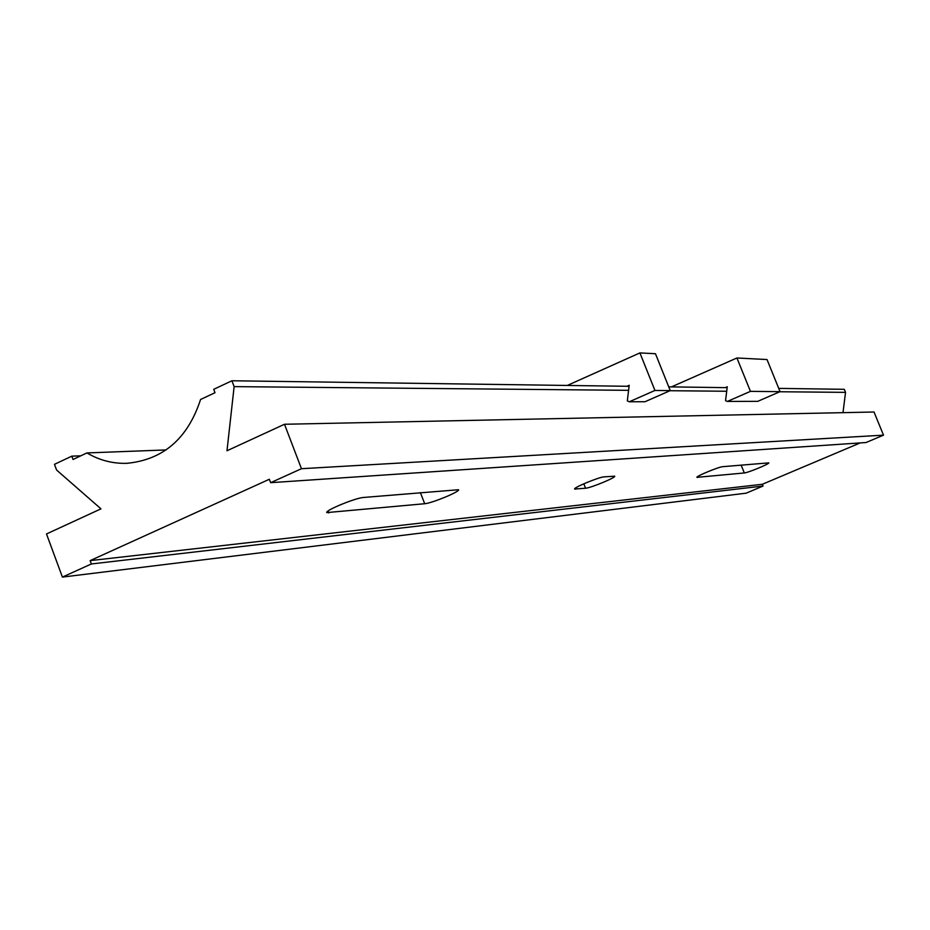 <?xml version="1.0" encoding="UTF-8"?>
<svg xmlns="http://www.w3.org/2000/svg" width="930" height="930" viewBox="0 0 930 930"><rect width="100%" height="100%" fill="white"/><g stroke="black" fill="none" stroke-linecap="round" stroke-linejoin="round"><path stroke-width="1.4" d="M585.563 488.238C590.655 487.994 615.939 477.555 614.742 476.195L604.128 476.846C599.118 477.009 573.287 487.669 574.601 489.029L585.563 488.238L583.808 483.798M424.685 503.723C431.625 503.328 460.059 491.61 458.595 489.726L363.607 497.457C355.725 497.806 325.012 510.419 326.755 512.593L424.685 503.723L420.372 492.598M628.599 390.333L234.128 386.624L226.99 450.759L284.487 424.266L301.459 468.708L270.63 482.682L269.34 479.276L90.129 560.627L762.321 484.286L860.18 442.924M744.314 472.963C747.813 472.824 769.726 463.791 768.773 462.873L722.796 466.674C719.006 466.767 695.803 476.334 696.907 477.346L744.314 472.963L741.152 465.105M62.403 577.088L91.373 563.964L763.03 486.053L746.139 493.179L62.403 577.088L46.5 533.96L100.975 508.85L56.602 470.045L54.475 464.326L71.808 456.165L80.84 455.805M71.808 456.165L73.028 459.478L86.932 452.933C99.417 460.292 112.739 463.756 126.887 463.314C163.238 459.804 187.802 438.53 200.566 399.493L215.016 392.704L213.737 389.321L231.895 380.765L629.075 386.31M86.932 452.933L166.11 449.934M668.74 386.857L727.155 387.671M778.724 388.391L844.301 389.31L845.544 392.367L842.999 412.653M845.544 392.367L779.817 391.751M726.714 391.251L669.972 390.716M301.459 468.708L883.5 435.159L874.026 412.013L284.487 424.266M883.5 435.159L866.051 442.529L270.63 482.682M763.03 486.053L762.321 484.286M91.373 563.964L90.129 560.627M234.128 386.624L231.895 380.765M671.437 386.892L736.932 357.98L750.44 391.367L727.365 401.435L757.776 401.33L780.049 391.646L750.44 391.367M780.049 391.646L767.029 359.55L736.932 357.98M727.365 401.435L725.551 400.667L727.26 386.764L725.261 387.647M567.312 385.439L639.91 352.912L654.929 390.461L629.319 401.772L645.036 401.725L670.239 390.6L654.929 390.461M670.239 390.6L655.464 353.726L639.91 352.912M629.319 401.772L627.32 400.911L629.203 385.287L626.971 386.276M697.314 476.834L697.558 477.462M328.069 511.012L328.813 512.953M575.228 488.238L575.6 489.203M128.084 463.256L126.887 463.314"/></g></svg>

